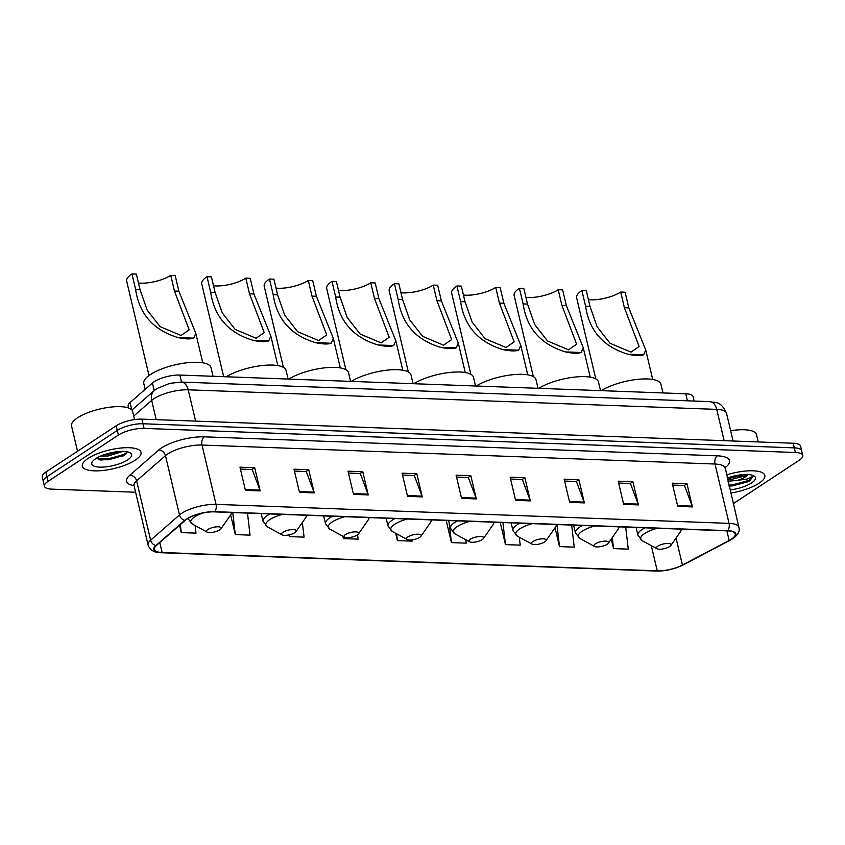 <?xml version="1.0" encoding="UTF-8"?>
<svg xmlns="http://www.w3.org/2000/svg" width="845" height="845" viewBox="0 0 845 845"><rect width="100%" height="100%" fill="white"/><g stroke="black" fill="none" stroke-linecap="round" stroke-linejoin="round"><path stroke-width="1.27" d="M128.577 407.987L128.155 406.16A18.833 5.978 -13.3 0 1 130.056 402.547L152.427 383.007A18.833 5.978 -13.3 0 1 154.117 381.739A18.833 5.978 -13.3 0 1 179.837 375.053L685.76 393.781A18.833 5.978 -13.3 0 1 693.101 396.685L694.136 401.069M733.259 503.662L799.159 460.282A18.833 5.978 166.7 0 0 802.75 455.402L800.564 446.139A18.833 5.978 166.7 0 0 793.212 443.234L141.886 419.12A18.833 5.978 166.7 0 0 116.166 425.806L45.841 472.091A18.833 5.978 166.7 0 0 42.25 476.971L43.348 481.608A18.833 5.978 166.7 0 1 46.94 476.728A18.833 5.978 166.7 0 0 43.348 481.608L44.436 486.245A18.833 5.978 166.7 0 0 51.788 489.139L135.612 492.244M802.75 455.402A18.833 5.978 166.7 0 0 795.409 452.508L144.083 428.394A18.833 5.978 166.7 0 0 118.363 435.08L117.265 430.443L46.94 476.728L117.265 430.443A18.833 5.978 166.7 0 1 142.985 423.757A18.833 5.978 166.7 0 0 117.265 430.443L116.166 425.806M795.409 452.508L794.311 447.871L142.985 423.757L794.311 447.871A18.833 5.978 166.7 0 1 801.651 450.776A18.833 5.978 166.7 0 0 794.311 447.871L793.212 443.234M88.112 458.402A30.135 9.559 166.7 0 0 82.356 466.208A30.135 9.559 166.7 0 0 103.481 470.422A30.135 9.559 166.7 0 0 135.263 460.145A30.135 9.559 166.7 0 0 141.009 452.339A30.135 9.559 166.7 0 0 119.895 448.135A30.135 9.559 166.7 0 0 88.112 458.402A30.135 9.559 166.7 0 0 82.356 466.208A30.135 9.559 166.7 0 0 103.481 470.422A30.135 9.559 166.7 0 0 135.263 460.145A30.135 9.559 166.7 0 0 141.009 452.339A30.135 9.559 166.7 0 0 119.895 448.135A30.135 9.559 166.7 0 0 88.112 458.402M730.756 493.047A30.135 9.559 166.7 0 0 759.085 483.245A30.135 9.559 166.7 0 0 764.831 475.439A30.135 9.559 166.7 0 0 726.478 474.953A30.135 9.559 166.7 0 1 764.831 475.439A30.135 9.559 166.7 0 1 759.085 483.245A30.135 9.559 166.7 0 1 730.756 493.047M186.988 518.999A20.09 6.38 -13.3 0 1 214.419 511.869L727.429 530.861A20.09 6.38 -13.3 0 1 735.256 533.955A20.09 6.38 -13.3 0 1 729.15 540.483L682.411 565.03A20.09 6.38 -13.3 0 1 657.252 570.84L162.124 552.503A20.09 6.38 -13.3 0 1 154.286 549.408A20.09 6.38 -13.3 0 1 156.325 545.553L185.192 520.34A20.09 6.38 -13.3 0 1 186.988 518.999M186.597 518.978A20.597 6.538 166.7 0 0 184.749 520.362L155.892 545.574A20.597 6.538 166.7 0 0 161.828 552.693L656.956 571.03A20.597 6.538 166.7 0 0 682.749 565.083L729.488 540.536A20.597 6.538 166.7 0 0 727.725 530.66L214.714 511.669A20.597 6.538 166.7 0 0 186.597 518.978M126.158 453.765A25.118 7.964 -13.3 0 1 107.146 459.838M672.662 485.072L684.461 485.505L692.203 506.134A5.028 3.126 92.1 0 1 692.435 506.905L686.953 483.731L672.219 483.182L677.701 506.356L692.435 506.905M684.26 485.505L686.953 483.731M618.635 483.076L630.423 483.509L638.165 504.127A5.028 3.126 92.1 0 1 638.397 504.909L632.926 481.724L618.191 481.185L623.663 504.359L638.397 504.909M630.233 483.498L632.926 481.724M564.597 481.069L576.396 481.502L584.138 502.131A5.028 3.126 92.1 0 1 584.37 502.902L578.888 479.728L564.154 479.178L569.636 502.363L584.37 502.902M576.195 481.502L578.888 479.728M510.57 479.073L522.358 479.506L530.1 500.124A5.028 3.126 92.1 0 1 530.343 500.905L524.861 477.731L510.126 477.182L515.598 500.356L530.343 500.905M522.168 479.495L524.861 477.731M240.413 469.07L252.201 469.503L259.943 490.121A5.028 3.126 92.1 0 1 260.175 490.903L254.704 467.729L239.969 467.179L245.441 490.353L260.175 490.903M252.011 469.493L254.704 467.729M294.44 471.066L306.239 471.499L313.981 492.128A5.028 3.126 92.1 0 1 314.213 492.899L308.731 469.725L293.997 469.176L299.479 492.36L314.213 492.899M306.038 471.499L308.731 469.725M348.478 473.073L360.266 473.506L368.008 494.124A5.028 3.126 92.1 0 1 368.24 494.906L362.769 471.721L348.024 471.183L353.506 494.357L368.24 494.906M360.076 473.496L362.769 471.721M402.505 475.07L414.303 475.503L422.035 496.131A5.028 3.126 92.1 0 1 422.278 496.902L416.796 473.728L402.062 473.179L407.543 496.353L422.278 496.902M414.103 475.503L416.796 473.728M456.543 477.066L468.331 477.509L476.073 498.127A5.028 3.126 92.1 0 1 476.305 498.899L470.823 475.724L456.089 475.186L461.571 498.36L476.305 498.899M468.13 477.499L470.823 475.724M118.363 435.08L48.038 481.365A18.833 5.978 166.7 0 0 44.436 486.245M500.229 522.442L505.468 544.592L520.203 545.141L519.274 537.177M555.038 527.755L559.496 546.599L574.23 547.137L571.664 525.094M611.262 539.036L613.523 548.595L628.268 549.144L625.701 527.09M342.806 536.195L343.366 538.592L358.1 539.142L357.593 534.758M288.937 534.896L289.339 536.596L304.073 537.135L302.362 522.453M230.653 514.89L235.311 534.589L250.046 535.138L247.479 513.084M179.541 525.273L181.274 532.593L196.008 533.142L195.132 525.601M446.192 520.446L451.431 542.596L466.165 543.145L465.775 539.733M395.671 533.29L397.403 540.599L412.138 541.138L411.99 539.849M397.403 540.599L396.611 533.797M343.366 538.592L343.112 536.353M289.339 536.596L289.138 534.853M235.311 534.589L232.745 512.545M181.274 532.593L180.344 524.576M451.431 542.596L449.086 522.421M505.468 544.592L502.902 522.548M559.496 546.599L556.929 524.544M613.523 548.595L612.255 537.621M134.556 419.574L132.644 411.494A31.392 9.96 166.7 0 0 110.653 407.11A31.392 9.96 166.7 0 0 77.539 417.81A31.392 9.96 166.7 0 0 71.55 425.943L77.529 451.241M122.726 451.399L108.128 455.994L100.861 455.973M119.768 451.483L107.79 454.547L103.998 454.758M95.675 458.687A20.47 6.496 166.7 0 0 92.411 461.602A20.47 6.496 166.7 0 0 102.932 467.105A20.47 6.496 166.7 0 0 127.701 459.87A20.47 6.496 166.7 0 0 129.961 452.719A20.47 6.496 166.7 0 0 95.675 458.687M96.499 458.17L100.312 460.029L123.412 455.793L125.208 454.61L127.025 451.769M127.046 452.191L124.162 454.356L108.171 458.983L96.943 458.655M125.62 454.283L108.34 459.712L99.34 459.796M117.17 451.716L106.385 453.976M138.474 283.001A21.97 6.971 166.7 0 0 170.753 275.375L175.179 275.533L178.876 291.187L195.808 333.363L193.674 338.148C190.452 339.299 185.224 339.109 177.999 337.567C153.41 330.099 139.288 314.108 135.644 289.582L131.947 273.938A27.621 8.767 166.7 0 0 126.676 281.089L148.995 375.518M131.947 273.938L136.372 274.097L140.069 289.75L147.21 310.147L160.106 326.635L181.052 335.476L189.174 329.846L174.45 291.018L170.753 275.375M219.721 529.899A7.531 2.387 166.7 0 0 220.925 528.833A7.531 2.387 166.7 0 0 217.049 526.805A7.531 2.387 166.7 0 0 207.933 529.466A7.531 2.387 166.7 0 0 207.099 532.096A7.531 2.387 166.7 0 0 219.721 529.899M213.046 376.278L210.996 367.617A34.529 10.953 166.7 0 0 186.798 362.79A34.529 10.953 166.7 0 0 150.378 374.557A34.529 10.953 166.7 0 0 143.787 383.503L145.171 389.344M213.531 285.779A21.97 6.971 166.7 0 0 245.81 278.153L250.226 278.311L253.933 293.965L270.865 336.141L268.731 340.926C265.51 342.077 260.281 341.887 253.056 340.345C228.467 332.877 214.345 316.886 210.701 292.37L207.004 276.716A27.621 8.767 166.7 0 0 201.733 283.867L223.671 376.68M207.004 276.716L211.43 276.875L215.126 292.528L222.267 312.925L235.163 329.413L256.109 338.253L264.221 332.624L249.507 293.807L245.81 278.153M294.778 532.677A7.531 2.387 166.7 0 0 295.982 531.611A7.531 2.387 166.7 0 0 292.106 529.583A7.531 2.387 166.7 0 0 282.99 532.244A7.531 2.387 166.7 0 0 282.156 534.874A7.531 2.387 166.7 0 0 294.778 532.677M288.103 379.056L286.054 370.395A34.529 10.953 166.7 0 0 262.541 365.494A34.529 10.953 166.7 0 0 226.312 376.775M276.009 288.092A21.97 6.971 166.7 0 0 308.288 280.466L312.713 280.625L316.41 296.278L333.342 338.454L331.208 343.239C327.987 344.39 322.758 344.2 315.534 342.658C290.944 335.19 276.822 319.199 273.188 294.683L269.481 279.03A27.621 8.767 166.7 0 0 264.21 286.18L283.402 367.353M269.481 279.03L273.907 279.188L277.604 294.842L284.744 315.238L297.641 331.726L318.586 340.567L326.709 334.937L311.985 296.12L308.288 280.466M357.255 534.991A7.531 2.387 166.7 0 0 358.46 533.924A7.531 2.387 166.7 0 0 354.583 531.896A7.531 2.387 166.7 0 0 345.468 534.558A7.531 2.387 166.7 0 0 344.633 537.188A7.531 2.387 166.7 0 0 357.255 534.991M350.58 381.37L348.531 372.708A34.529 10.953 166.7 0 0 325.019 367.807A34.529 10.953 166.7 0 0 288.789 379.088M338.486 290.405A21.97 6.971 166.7 0 0 370.765 282.779L375.191 282.938L378.887 298.591L395.819 340.767L393.696 345.552C390.464 346.703 385.246 346.513 378.021 344.971C353.421 337.504 339.31 321.512 335.666 296.996L331.969 281.343A27.621 8.767 166.7 0 0 326.688 288.494L345.88 369.666M331.969 281.343L336.384 281.501L340.081 297.155L347.232 317.551L360.128 334.039L381.063 342.88L389.186 337.25L374.472 298.433L370.765 282.779M419.743 537.304A7.531 2.387 166.7 0 0 420.937 536.237A7.531 2.387 166.7 0 0 417.06 534.209A7.531 2.387 166.7 0 0 407.945 536.871A7.531 2.387 166.7 0 0 407.121 539.501A7.531 2.387 166.7 0 0 419.743 537.304M413.068 383.683L411.019 375.022A34.529 10.953 166.7 0 0 387.506 370.121A34.529 10.953 166.7 0 0 351.277 381.401M400.974 292.719A21.97 6.971 166.7 0 0 433.253 285.092L437.668 285.251L441.365 300.904L458.307 343.081L456.173 347.865C452.952 349.017 447.723 348.827 440.498 347.295C415.898 339.817 401.787 323.825 398.143 299.31L394.446 283.656A27.621 8.767 166.7 0 0 389.175 290.807L408.357 371.98M394.446 283.656L398.861 283.814L402.569 299.468L409.709 319.864L422.606 336.352L443.551 345.193L451.663 339.563L436.949 300.746L433.253 285.092M482.22 539.617A7.531 2.387 166.7 0 0 483.414 538.55A7.531 2.387 166.7 0 0 479.548 536.522A7.531 2.387 166.7 0 0 470.433 539.184A7.531 2.387 166.7 0 0 469.598 541.814A7.531 2.387 166.7 0 0 482.22 539.617M475.545 385.996L473.496 377.335A34.529 10.953 166.7 0 0 449.984 372.434A34.529 10.953 166.7 0 0 413.754 383.714M463.451 295.032A21.97 6.971 166.7 0 0 495.73 287.406L500.145 287.564L503.852 303.218L520.784 345.394L518.65 350.179C515.429 351.33 510.2 351.14 502.976 349.608C478.386 342.13 464.264 326.138 460.62 301.623L456.923 285.969A27.621 8.767 166.7 0 0 451.652 293.12L470.845 374.293M456.923 285.969L461.349 286.128L465.046 301.781L472.186 322.177L485.083 338.665L506.028 347.506L514.151 341.876L499.427 303.059L495.73 287.406M544.698 541.93A7.531 2.387 166.7 0 0 545.902 540.863A7.531 2.387 166.7 0 0 542.025 538.835A7.531 2.387 166.7 0 0 532.91 541.497A7.531 2.387 166.7 0 0 532.075 544.127A7.531 2.387 166.7 0 0 544.698 541.93M538.022 388.309L535.973 379.648A34.529 10.953 166.7 0 0 512.461 374.747A34.529 10.953 166.7 0 0 476.231 386.028M525.928 297.345A21.97 6.971 166.7 0 0 558.207 289.719L562.633 289.877L566.33 305.531L583.261 347.707L581.128 352.492C577.906 353.643 572.678 353.453 565.453 351.921C540.863 344.443 526.741 328.451 523.108 303.936L519.4 288.282A27.621 8.767 166.7 0 0 514.13 295.433L533.322 376.606M519.4 288.282L523.826 288.441L527.523 304.094L534.663 324.491L547.56 340.979L568.505 349.819L576.628 344.19L561.904 305.372L558.207 289.719M607.175 544.243A7.531 2.387 166.7 0 0 608.379 543.177A7.531 2.387 166.7 0 0 604.502 541.149A7.531 2.387 166.7 0 0 595.387 543.81A7.531 2.387 166.7 0 0 594.563 546.44A7.531 2.387 166.7 0 0 607.175 544.243M600.51 390.633L598.45 381.961A34.529 10.953 166.7 0 0 574.938 377.06A34.529 10.953 166.7 0 0 538.709 388.341M588.405 299.658A21.97 6.971 166.7 0 0 620.684 292.032L625.11 292.19L628.807 307.844L645.738 350.02L643.615 354.805C640.383 355.956 635.165 355.766 627.941 354.235C603.341 346.756 589.229 330.765 585.585 306.249L581.888 290.595A27.621 8.767 166.7 0 0 576.617 297.746L595.799 378.919M581.888 290.595L586.303 290.754L590 306.408L597.151 326.804L610.048 343.292L630.983 352.133L639.105 346.503L624.392 307.686L620.684 292.032M669.662 546.557A7.531 2.387 166.7 0 0 670.856 545.49A7.531 2.387 166.7 0 0 666.99 543.462A7.531 2.387 166.7 0 0 657.875 546.123A7.531 2.387 166.7 0 0 657.04 548.754A7.531 2.387 166.7 0 0 669.662 546.557M662.987 392.946L660.938 384.274A34.529 10.953 166.7 0 0 637.426 379.373A34.529 10.953 166.7 0 0 601.196 390.654M758.208 441.935L756.465 434.594A31.392 9.96 166.7 0 0 730.65 430.728M729.14 486.245L749.557 481.101L753.075 476.253L747.36 479.009L737.326 480.393A14.196 4.5 166.7 0 0 745.237 476.992A14.196 4.5 166.7 0 0 747.762 474.531M737.326 480.393L727.957 481.227M747.234 474.51L745.005 475.978L731.992 479.263L727.524 479.39M730.017 489.931A20.47 6.496 166.7 0 0 751.522 482.97A20.47 6.496 166.7 0 0 753.782 475.82A20.47 6.496 166.7 0 0 727.207 478.069M728.886 485.167L732.478 484.903L749.357 480.245L753.075 476.253M743.843 474.563L728.084 477.763M748.913 481.502L732.689 485.822L729.108 486.086M746.462 474.489L727.365 478.724M154.223 390.58L152.427 383.007M181.506 382.088L179.837 375.053M131.809 409.952L130.056 402.547M687.418 400.815L685.76 393.781M724.133 440.678L716.729 409.381A12.559 7.816 -87.9 0 0 709.874 401.65C715.641 403.202 720.447 400.139 726.52 413.247A25.118 7.964 166.7 0 0 716.729 409.381L188.203 389.809A25.118 7.964 166.7 0 0 153.906 398.724A25.118 7.964 166.7 0 0 151.656 400.414L156.209 419.648M195.607 421.106L188.203 389.809A12.559 7.816 -87.9 0 0 181.348 382.077L709.874 401.65M45.841 472.091L48.038 481.365M141.886 419.12L144.083 428.394M131.915 410.068L154.35 390.474A12.559 10.203 48.9 0 0 151.656 400.414L133.732 416.078M134.07 485.695A31.392 9.96 -13.3 0 1 129.771 475.291L158.628 450.089A31.392 9.96 -13.3 0 1 204.31 436.833L717.31 455.825A6.274 3.908 -87.9 0 0 715.018 464.032L202.008 445.04A25.118 7.964 166.7 0 0 167.711 453.955A25.118 7.964 166.7 0 0 165.472 455.645L136.605 480.847A25.118 7.964 166.7 0 0 134.059 485.674L133.32 484.333L134.028 484.671M717.31 455.825A31.392 9.96 -13.3 0 1 724.809 467.919A25.118 7.964 166.7 0 0 715.018 464.032L729.045 523.372A25.118 7.964 -13.3 0 1 738.836 527.238L724.873 466.366L724.397 466.989M161.828 552.693A6.274 3.908 -87.9 0 1 161.31 552.736C154.424 552.852 150.019 550.275 148.086 545.004A25.118 7.964 -13.3 0 1 150.632 540.187L179.499 514.975A25.118 7.964 -13.3 0 1 181.738 513.285A25.118 7.964 -13.3 0 1 216.035 504.37A6.274 3.908 92.1 0 1 214.714 511.669M184.749 520.362A6.274 5.102 48.9 0 1 179.499 514.975L165.472 455.645A6.274 5.102 -131.1 0 0 158.628 450.089M656.956 571.03A6.274 3.908 92.1 0 1 656.438 571.062C665.754 571.114 674.669 569.065 683.182 564.914L729.922 540.356C737.347 536.142 740.315 531.758 738.836 527.238M129.771 475.291A6.274 5.102 -131.1 0 1 136.605 480.847L150.632 540.187A6.274 5.102 48.9 0 0 155.892 545.574M727.725 530.66A6.274 3.908 -87.9 0 0 729.045 523.372L216.035 504.37L202.008 445.04A6.274 3.908 -87.9 0 1 204.31 436.833M657.252 570.84L651.294 545.638M682.411 565.03L676.042 538.064M729.15 540.483L726.869 530.84M162.124 552.503L159.768 542.553M476.073 498.127L461.391 497.589M422.035 496.131L407.353 495.582M368.008 494.124L353.326 493.586M313.981 492.128L299.288 491.579M259.943 490.121L245.261 489.582M530.1 500.124L515.418 499.585M584.138 502.131L569.456 501.581M638.165 504.127L623.483 503.588M692.203 506.134L677.51 505.585M101.601 459.997A25.118 7.964 166.7 0 0 109.089 458.867M220.925 528.833L230.495 515.123A20.766 6.591 166.7 0 0 231.086 512.482M202.715 513.042A20.766 6.591 166.7 0 0 194.699 516.876A20.766 6.591 166.7 0 0 192.406 524.122L187.981 518.576A22.604 7.172 166.7 0 1 187.939 518.397L187.981 518.576M177.999 337.567L193.674 338.148M174.45 291.018L178.876 291.187M135.644 289.582L140.069 289.75M295.982 531.611L305.541 517.9A20.766 6.591 166.7 0 0 306.143 515.26M282.367 514.383A20.766 6.591 166.7 0 0 269.756 519.654A20.766 6.591 166.7 0 0 267.464 526.9L263.038 521.354A22.604 7.172 166.7 0 1 267.347 515.503A22.604 7.172 166.7 0 1 270.062 513.929M253.056 340.345L268.731 340.926M249.507 293.807L253.933 293.965M210.701 292.37L215.126 292.528M358.46 533.924L368.029 520.214A20.766 6.591 166.7 0 0 368.621 517.573M344.844 516.696A20.766 6.591 166.7 0 0 332.233 521.967A20.766 6.591 166.7 0 0 329.941 529.213L325.515 523.668A22.604 7.172 166.7 0 1 329.825 517.816A22.604 7.172 166.7 0 1 332.539 516.242M315.534 342.658L331.208 343.239M311.985 296.12L316.41 296.278M273.188 294.683L277.604 294.842M420.937 536.237L430.506 522.527A20.766 6.591 166.7 0 0 431.098 519.886M407.322 519.01A20.766 6.591 166.7 0 0 394.71 524.28A20.766 6.591 166.7 0 0 392.418 531.526L387.992 525.981A22.604 7.172 166.7 0 1 392.302 520.129A22.604 7.172 166.7 0 1 395.016 518.555M378.021 344.971L393.696 345.552M374.472 298.433L378.887 298.591M335.666 296.996L340.081 297.155M483.414 538.55L492.984 524.84A20.766 6.591 166.7 0 0 493.586 522.199M469.809 521.323A20.766 6.591 166.7 0 0 457.198 526.593A20.766 6.591 166.7 0 0 454.906 533.839L450.469 528.294A22.604 7.172 166.7 0 1 454.79 522.442A22.604 7.172 166.7 0 1 457.494 520.869M440.498 347.295L456.173 347.865M436.949 300.746L441.365 300.904M398.143 299.31L402.569 299.468M545.902 540.863L555.471 527.153A20.766 6.591 166.7 0 0 556.063 524.513M532.287 523.636A20.766 6.591 166.7 0 0 519.675 528.907A20.766 6.591 166.7 0 0 517.383 536.153L512.957 530.607A22.604 7.172 166.7 0 1 517.267 524.756A22.604 7.172 166.7 0 1 519.981 523.182M502.976 349.608L518.65 350.179M499.427 303.059L503.852 303.218M460.62 301.623L465.046 301.781M608.379 543.177L617.948 529.466A20.766 6.591 166.7 0 0 618.54 526.826M594.764 525.949A20.766 6.591 166.7 0 0 582.152 531.22A20.766 6.591 166.7 0 0 579.86 538.466L575.434 532.92A22.604 7.172 166.7 0 1 579.744 527.069A22.604 7.172 166.7 0 1 582.458 525.495M565.453 351.921L581.128 352.492M561.904 305.372L566.33 305.531M523.108 303.936L527.523 304.094M670.856 545.49L680.426 531.78A20.766 6.591 166.7 0 0 681.017 529.139M657.241 528.262A20.766 6.591 166.7 0 0 644.629 533.533A20.766 6.591 166.7 0 0 642.348 540.779L637.912 535.234A22.604 7.172 166.7 0 1 642.232 529.382A22.604 7.172 166.7 0 1 644.936 527.808M627.941 354.235L643.615 354.805M624.392 307.686L628.807 307.844M585.585 306.249L590 306.408M154.35 390.474L156.832 388.605L169.771 383.345L181.348 382.077M726.52 413.247L733.09 441.005M161.31 552.736L656.438 571.062M148.086 545.004L134.059 485.674M195.808 333.363L202.768 362.801M231.794 512.503L230.495 515.123M207.099 532.096L192.406 524.122M270.865 336.141L277.825 365.579M306.851 515.281L305.541 517.9M261.2 513.591L263.038 521.354M282.156 534.874L267.464 526.9M333.342 338.454L340.303 367.892M369.328 517.605L368.029 520.214M323.677 515.904L325.515 523.668M344.633 537.188L329.941 529.213M395.819 340.767L402.78 370.205M431.806 519.918L430.506 522.527M386.154 518.228L387.992 525.981M407.121 539.501L392.418 531.526M458.307 343.081L465.257 372.518M494.293 522.231L492.984 524.84M448.642 520.541L450.469 528.294M469.598 541.814L454.906 533.839M520.784 345.394L527.745 374.831M556.77 524.544L555.471 527.153M511.119 522.854L512.957 530.607M532.075 544.127L517.383 536.153M583.261 347.707L590.222 377.145M619.248 526.857L617.948 529.466M573.597 525.167L575.434 532.92M594.563 546.44L579.86 538.466M645.738 350.02L652.699 379.458M681.725 529.171L680.426 531.78M636.084 527.481L637.912 535.234M657.04 548.754L642.348 540.779"/></g></svg>
